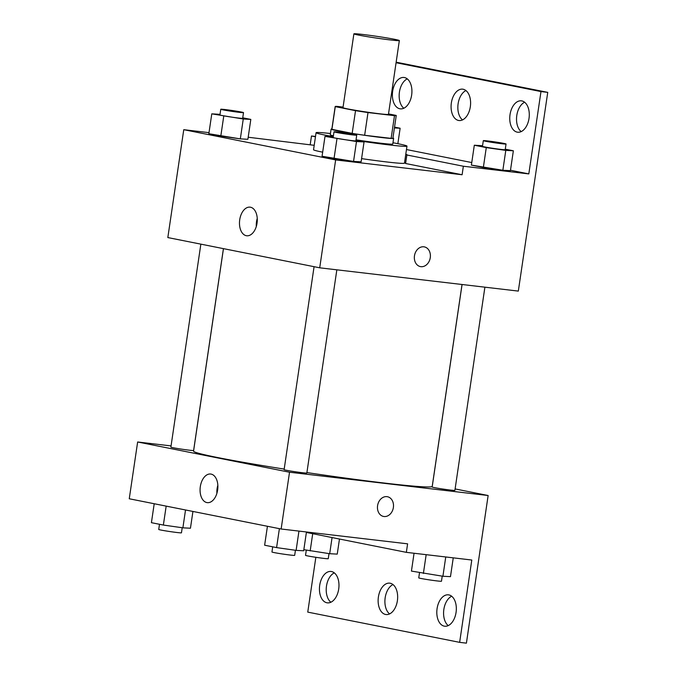 <?xml version="1.0" encoding="UTF-8"?>
<svg xmlns="http://www.w3.org/2000/svg" width="677" height="677" viewBox="0 0 677 677"><rect width="100%" height="100%" fill="white"/><g stroke="black" fill="none" stroke-linecap="round" stroke-linejoin="round"><path stroke-width="1.02" d="M362.804 34.459A22.976 0.889 -171.6 0 1 386.745 37.895A22.976 0.889 -171.6 0 1 399.345 40.561A22.976 0.889 -171.6 0 1 376.488 38.081A22.976 0.889 -171.6 0 1 353.885 33.85A22.976 0.889 -171.6 0 1 362.804 34.459M399.345 40.561L388.446 114.379A22.976 0.889 -171.6 0 1 365.588 111.9A22.976 0.889 -171.6 0 1 342.985 107.668L353.885 33.85M396.24 115.53L392.888 138.243A30.854 1.193 -171.6 0 1 391.137 138.379L364.649 135.273A30.854 1.193 -171.6 0 1 352.175 133.369L331.916 129.341L335.276 106.627L355.527 110.656A30.854 1.193 -171.6 0 0 368 112.56L394.488 115.665A30.854 1.193 -171.6 0 0 396.24 115.53A30.854 1.193 -171.6 0 0 396.155 115.42L388.513 113.897M343.07 107.093L336.934 106.374A30.854 1.193 -171.6 0 0 335.191 106.517A30.854 1.193 -171.6 0 0 335.276 106.627M331.916 129.341A30.854 1.193 -171.6 0 1 331.832 129.231L335.191 106.517M331.874 128.969A31.591 1.219 8.4 0 0 331.104 129.121A31.591 1.219 8.4 0 0 362.178 134.943A31.591 1.219 8.4 0 0 393.616 138.353A31.591 1.219 8.4 0 0 392.922 137.981M393.616 138.353L392.778 144.032A31.591 1.219 -171.6 0 1 356.043 139.817M333.406 135.806A31.591 1.219 -171.6 0 1 330.266 134.799L331.104 129.121M352.175 133.369L355.527 110.656M391.137 138.379L394.488 115.665M364.649 135.273L368 112.56M392.965 142.754A45.951 1.777 -171.6 0 1 406.979 146.13A45.951 1.777 -171.6 0 1 356.83 140.511M333.279 136.661A45.951 1.777 -171.6 0 1 316.066 132.7A45.951 1.777 -171.6 0 1 330.461 133.521M406.979 146.13L404.465 163.157A45.951 1.777 -171.6 0 1 361.586 158.621M322.675 152.173A45.951 1.777 -171.6 0 1 313.544 149.735L316.066 132.7M405.785 154.212A47.331 1.828 -171.6 0 1 407.089 154.847A47.331 1.828 -171.6 0 1 406.86 154.982L405.599 163.504L462.103 174.751L463.364 166.237L528.813 173.904L540.974 91.573L547.744 92.368L518.32 291.093L319.713 267.813L335.64 159.924L462.103 174.751M405.65 163.165A47.331 1.828 8.4 0 0 404.533 162.725M248.188 137.236L314.204 145.31M209.007 132.65L183.763 129.688L335.64 159.924M220.025 114.345L211.783 113.846L208.846 133.724L220.804 136.102L240.327 138.878L247.892 139.276L250.82 119.406L242.738 117.798M333.253 136.881L325.002 136.39L322.066 156.26L334.023 158.638L353.546 161.422L361.112 161.82L364.048 141.942L355.967 140.334M310.218 144.514L311.479 135.992L315.507 136.466M319.713 267.813L167.828 237.568L183.763 129.688M257.04 223.182A14.403 8.809 96.7 0 1 246.707 235.765A14.403 8.809 96.7 0 1 239.633 220.431A14.403 8.809 96.7 0 1 250.058 207.154A14.403 8.809 96.7 0 1 257.04 223.182M414.468 255.813A10.053 7.946 -78.7 0 1 424.335 246.885A10.053 7.946 -78.7 0 1 430.166 258.292A10.053 7.946 -78.7 0 1 420.409 266.594A10.053 7.946 -78.7 0 1 414.468 255.813M257.252 218.417A14.403 8.809 -83.3 0 0 256.304 226.473M420.409 266.594A10.053 7.946 101.3 0 0 430.157 258.292A10.053 7.946 101.3 0 0 424.335 246.877M311.479 135.992L315.457 136.788M396.155 62.191L547.744 92.368M396.07 62.724L540.974 91.573M403.822 108.235A15.799 9.656 96.7 0 1 399.328 92.834A15.799 9.656 96.7 0 1 407.258 78.879M521.18 131.609A15.799 9.656 96.7 0 1 516.695 116.199A15.799 9.656 96.7 0 1 524.624 102.244M462.501 119.922A15.799 9.656 96.7 0 1 458.016 104.512A15.799 9.656 96.7 0 1 465.945 90.566M406.86 154.982L463.364 166.237M482.566 145.724L474.315 145.225L471.387 165.103L483.344 167.481L502.859 170.257L510.424 170.655L513.361 150.785L505.279 149.177M406.479 149.549L471.759 162.548M510.483 170.257L528.813 173.904M411.65 95.051A15.799 9.656 96.7 0 1 400.319 108.853A15.799 9.656 96.7 0 1 392.558 92.038A15.799 9.656 96.7 0 1 403.991 77.474A15.799 9.656 96.7 0 1 411.65 95.051M529.016 118.416A15.799 9.656 96.7 0 1 517.677 132.218A15.799 9.656 96.7 0 1 509.925 115.403A15.799 9.656 96.7 0 1 521.358 100.839A15.799 9.656 96.7 0 1 529.016 118.416M470.329 106.738A15.799 9.656 96.7 0 1 458.998 120.531A15.799 9.656 96.7 0 1 451.246 103.725A15.799 9.656 96.7 0 1 462.679 89.161A15.799 9.656 96.7 0 1 470.329 106.738M462.027 284.492L432.222 486.365A120.624 4.663 -171.6 0 1 306.901 472.571M284.196 469.093A120.624 4.663 -171.6 0 1 193.563 451.127L223.461 248.645M200.857 244.152L170.883 447.116A11.492 0.44 8.4 0 0 177.188 448.453A11.492 0.44 8.4 0 0 189.154 450.171A11.492 0.44 8.4 0 0 193.614 450.476L223.418 248.637M484.901 287.175L454.893 490.376A11.492 0.44 -171.6 0 1 443.46 489.132A11.492 0.44 -171.6 0 1 432.163 487.017L462.069 284.501M336.841 269.818L306.842 473.02A11.492 0.44 -171.6 0 1 295.409 471.776A11.492 0.44 -171.6 0 1 284.112 469.66L314.077 266.687M171.069 445.906L137.643 441.988L289.528 472.224L488.134 495.513L455.105 488.929M137.643 441.988L129.256 498.771L281.141 529.008L407.605 543.834L406.344 552.347L471.793 560.023L459.641 642.355L466.411 643.15L488.134 495.513M315.846 557.298L307.756 612.118L459.641 642.355M217.63 490.055A14.403 8.809 96.7 0 1 207.297 502.647A14.403 8.809 96.7 0 1 200.223 487.313A14.403 8.809 96.7 0 1 210.649 474.027A14.403 8.809 96.7 0 1 217.63 490.055M281.141 529.008L289.528 472.224M377.58 505.651A10.053 7.946 -78.7 0 1 387.439 496.723A10.053 7.946 -78.7 0 1 393.269 508.131A10.053 7.946 -78.7 0 1 383.512 516.441A10.053 7.946 -78.7 0 1 377.58 505.651M383.512 516.441A10.053 7.946 101.3 0 0 393.269 508.131A10.053 7.946 101.3 0 0 387.439 496.723M217.842 485.291A14.403 8.809 -83.3 0 0 216.894 493.347M389.554 613.921A15.799 9.656 96.7 0 1 385.069 598.519A15.799 9.656 96.7 0 1 392.998 584.564M448.233 625.607A15.799 9.656 96.7 0 1 443.85 609.435A15.799 9.656 96.7 0 1 451.677 596.251M330.875 602.242A15.799 9.656 96.7 0 1 326.483 586.07A15.799 9.656 96.7 0 1 334.311 572.877M406.344 552.347L306.376 532.444M397.382 600.736A15.799 9.656 96.7 0 1 386.051 614.538A15.799 9.656 96.7 0 1 378.299 597.723A15.799 9.656 96.7 0 1 389.732 583.159A15.799 9.656 96.7 0 1 397.382 600.736M437.08 608.64A15.799 9.656 96.7 0 1 448.411 594.838A15.799 9.656 96.7 0 1 456.163 611.653A15.799 9.656 96.7 0 1 444.73 626.217A15.799 9.656 96.7 0 1 437.08 608.64M319.713 585.275A15.799 9.656 96.7 0 1 331.045 571.473A15.799 9.656 96.7 0 1 338.805 588.288A15.799 9.656 96.7 0 1 327.372 602.852A15.799 9.656 96.7 0 1 319.713 585.275M154.212 503.739L151.411 522.678L163.369 525.056L182.892 527.832L190.449 528.229L192.928 511.448M182.892 527.832L185.523 509.967M163.369 525.056L166.17 506.117M182.206 527.738L181.461 532.807A11.492 0.44 -171.6 0 1 170.029 531.572A11.492 0.44 -171.6 0 1 158.731 529.456L159.493 524.286M267.432 526.274L264.631 545.213L276.588 547.6L296.111 550.376L303.677 550.773L306.453 531.97M296.111 550.376L298.955 531.098M276.588 547.6L279.389 528.652M295.426 550.274L294.681 555.352A11.492 0.44 -171.6 0 1 283.248 554.108A11.492 0.44 -171.6 0 1 271.951 551.992L272.713 546.821M303.838 549.673L329.691 553.71L337.248 554.108L339.473 539.036M329.691 553.71L332.068 537.563M310.168 550.934L312.706 533.704M329.005 553.608L328.26 558.686A11.492 0.44 -171.6 0 1 316.828 557.45A11.492 0.44 -171.6 0 1 305.53 555.326L306.292 550.156M414.062 553.253L411.43 571.092L442.91 576.254L450.476 576.652L453.251 557.848M442.91 576.254L445.754 556.968M423.387 573.47L426.163 554.675M442.225 576.152L441.48 581.23A11.492 0.44 -171.6 0 1 430.047 579.986A11.492 0.44 -171.6 0 1 418.75 577.87L419.512 572.7M211.783 113.846L243.263 119.008L250.82 119.406M243.508 112.627L242.671 118.306A11.492 0.44 -171.6 0 1 231.238 117.062A11.492 0.44 -171.6 0 1 219.94 114.946L220.778 109.268A11.492 0.44 -171.6 0 1 225.238 109.572A11.492 0.44 -171.6 0 1 237.204 111.29A11.492 0.44 -171.6 0 1 243.508 112.627A11.492 0.44 -171.6 0 1 232.076 111.383A11.492 0.44 -171.6 0 1 220.778 109.268M208.846 133.724L240.327 138.878L243.263 119.008M240.327 138.878L247.892 139.276M220.804 136.102L223.74 116.224M325.002 136.39L356.483 141.544L364.048 141.942M356.728 135.163L355.89 140.841A11.492 0.44 -171.6 0 1 344.458 139.606A11.492 0.44 -171.6 0 1 333.16 137.49L333.998 131.812A11.492 0.44 -171.6 0 1 338.458 132.117A11.492 0.44 -171.6 0 1 350.424 133.834A11.492 0.44 -171.6 0 1 356.728 135.163A11.492 0.44 -171.6 0 1 345.295 133.928A11.492 0.44 -171.6 0 1 333.998 131.812M322.066 156.26L353.546 161.422L356.483 141.544M353.546 161.422L361.112 161.82M334.023 158.638L336.96 138.768M394.412 127.945L400.132 128.241L394.53 127.124M397.856 143.693L400.132 128.241M474.315 145.225L486.272 147.611L505.795 150.387L513.361 150.785M506.041 144.006L505.203 149.685A11.492 0.44 -171.6 0 1 493.77 148.449A11.492 0.44 -171.6 0 1 482.473 146.325L483.31 140.647A11.492 0.44 -171.6 0 1 487.77 140.951A11.492 0.44 -171.6 0 1 499.744 142.669A11.492 0.44 -171.6 0 1 506.041 144.006A11.492 0.44 -171.6 0 1 494.608 142.771A11.492 0.44 -171.6 0 1 483.31 140.647M471.387 165.103L502.859 170.257L505.795 150.387M502.859 170.257L510.424 170.655M483.344 167.481L486.272 147.611"/></g></svg>
